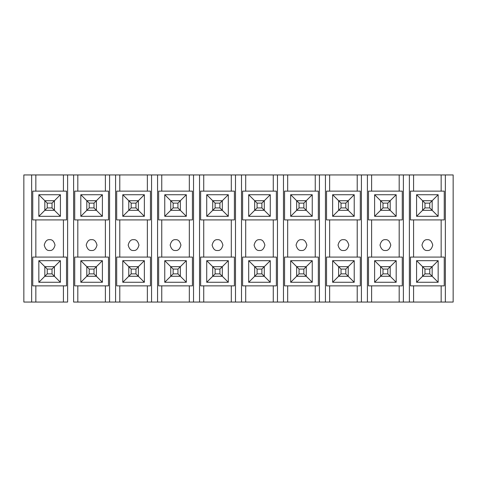 <?xml version="1.0" encoding="UTF-8"?>
<svg xmlns="http://www.w3.org/2000/svg" width="477" height="477" viewBox="0 0 477 477"><rect width="100%" height="100%" fill="white"/><g stroke="black" fill="none" stroke-linecap="round" stroke-linejoin="round"><path stroke-width="0.72" d="M44.838 266.679L54.426 266.679L54.426 276.272L44.838 276.272L44.838 266.679L44.838 276.272L54.426 276.272L52.029 273.876L52.029 269.076L47.235 269.076L47.235 273.876L52.029 273.876L47.235 273.876L44.838 276.272L47.235 273.876L47.235 269.076L44.838 266.679L47.235 269.076L52.029 269.076L52.029 273.876L54.426 276.272L54.426 266.679L52.029 269.076L54.426 266.679L44.838 266.679L38.84 260.686L60.424 260.686L60.424 282.271L38.84 282.271L38.84 260.686L38.84 282.271L44.838 276.272L38.84 282.271L60.424 282.271L54.426 276.272L60.424 282.271L60.424 260.686L38.84 260.686L44.838 266.679M52.029 203.124L47.235 203.124L47.235 207.924L52.029 207.924L52.029 203.124L52.029 207.924L54.426 210.321L44.838 210.321L44.838 200.728L54.426 200.728L54.426 210.321L54.426 200.728L52.029 203.124L54.426 200.728L44.838 200.728L47.235 203.124L52.029 203.124M54.426 210.321L52.029 207.924L47.235 207.924L44.838 210.321L54.426 210.321L60.424 216.314L38.84 216.314L38.84 194.729L60.424 194.729L60.424 216.314L54.426 210.321M47.235 203.124L44.838 200.728L44.838 210.321L47.235 207.924L47.235 203.124M93.999 203.124L89.205 203.124L89.205 207.924L93.999 207.924L93.999 203.124L93.999 207.924L96.402 210.321L86.808 210.321L86.808 200.728L96.402 200.728L96.402 210.321L96.402 200.728L93.999 203.124L96.402 200.728L86.808 200.728L89.205 203.124L93.999 203.124M96.402 210.321L93.999 207.924L89.205 207.924L86.808 210.321L96.402 210.321L102.394 216.314L102.394 194.729L96.402 200.728L102.394 194.729L80.81 194.729L86.808 200.728L86.808 210.321L89.205 207.924L89.205 203.124L80.81 194.729L80.81 216.314L86.808 210.321L80.81 216.314L102.394 216.314L96.402 210.321M86.808 266.679L96.402 266.679L96.402 276.272L86.808 276.272L86.808 266.679L86.808 276.272L96.402 276.272L93.999 273.876L93.999 269.076L89.205 269.076L89.205 273.876L93.999 273.876L89.205 273.876L86.808 276.272L89.205 273.876L89.205 269.076L86.808 266.679L89.205 269.076L93.999 269.076L93.999 273.876L96.402 276.272L96.402 266.679L93.999 269.076L96.402 266.679L86.808 266.679L80.81 260.686L86.808 266.679M135.969 203.124L131.175 203.124L131.175 207.924L135.969 207.924L135.969 203.124L135.969 207.924L138.372 210.321L128.778 210.321L128.778 200.728L138.372 200.728L138.372 210.321L138.372 200.728L135.969 203.124L138.372 200.728L128.778 200.728L131.175 203.124L135.969 203.124M138.372 210.321L135.969 207.924L131.175 207.924L128.778 210.321L138.372 210.321L144.364 216.314L144.364 194.729L138.372 200.728L144.364 194.729L122.78 194.729L128.778 200.728L128.778 210.321L131.175 207.924L131.175 203.124L122.78 194.729L122.78 216.314L128.778 210.321L122.78 216.314L144.364 216.314L138.372 210.321M128.778 266.679L138.372 266.679L138.372 276.272L128.778 276.272L128.778 266.679L128.778 276.272L138.372 276.272L135.969 273.876L135.969 269.076L131.175 269.076L131.175 273.876L135.969 273.876L131.175 273.876L128.778 276.272L131.175 273.876L131.175 269.076L128.778 266.679L131.175 269.076L135.969 269.076L135.969 273.876L138.372 276.272L138.372 266.679L135.969 269.076L138.372 266.679L128.778 266.679L122.78 260.686L128.778 266.679M177.945 203.124L173.145 203.124L173.145 207.924L177.945 207.924L177.945 203.124L177.945 207.924L180.342 210.321L170.748 210.321L170.748 200.728L180.342 200.728L180.342 210.321L180.342 200.728L177.945 203.124L180.342 200.728L170.748 200.728L173.145 203.124L177.945 203.124M180.342 210.321L177.945 207.924L173.145 207.924L170.748 210.321L180.342 210.321L186.334 216.314L186.334 194.729L180.342 200.728L186.334 194.729L164.75 194.729L170.748 200.728L170.748 210.321L173.145 207.924L173.145 203.124L164.75 194.729L164.75 216.314L170.748 210.321L164.75 216.314L186.334 216.314L180.342 210.321M170.748 266.679L180.342 266.679L180.342 276.272L170.748 276.272L170.748 266.679L170.748 276.272L180.342 276.272L177.945 273.876L177.945 269.076L173.145 269.076L173.145 273.876L177.945 273.876L173.145 273.876L170.748 276.272L173.145 273.876L173.145 269.076L170.748 266.679L173.145 269.076L177.945 269.076L177.945 273.876L180.342 276.272L180.342 266.679L177.945 269.076L180.342 266.679L170.748 266.679L164.75 260.686L170.748 266.679M219.915 203.124L215.115 203.124L215.115 207.924L219.915 207.924L219.915 203.124L219.915 207.924L222.312 210.321L212.718 210.321L212.718 200.728L222.312 200.728L222.312 210.321L222.312 200.728L219.915 203.124L222.312 200.728L212.718 200.728L215.115 203.124L219.915 203.124M222.312 210.321L219.915 207.924L215.115 207.924L212.718 210.321L222.312 210.321L228.31 216.314L228.31 194.729L222.312 200.728L228.31 194.729L206.72 194.729L212.718 200.728L212.718 210.321L215.115 207.924L215.115 203.124L206.72 194.729L206.72 216.314L212.718 210.321L206.72 216.314L228.31 216.314L222.312 210.321M212.718 266.679L222.312 266.679L222.312 276.272L212.718 276.272L212.718 266.679L212.718 276.272L222.312 276.272L219.915 273.876L219.915 269.076L215.115 269.076L215.115 273.876L219.915 273.876L215.115 273.876L212.718 276.272L215.115 273.876L215.115 269.076L212.718 266.679L215.115 269.076L219.915 269.076L219.915 273.876L222.312 276.272L222.312 266.679L219.915 269.076L222.312 266.679L212.718 266.679L206.72 260.686L212.718 266.679M261.885 203.124L257.085 203.124L257.085 207.924L261.885 207.924L261.885 203.124L261.885 207.924L264.282 210.321L254.688 210.321L254.688 200.728L264.282 200.728L264.282 210.321L264.282 200.728L261.885 203.124L264.282 200.728L254.688 200.728L257.085 203.124L261.885 203.124M264.282 210.321L261.885 207.924L257.085 207.924L254.688 210.321L264.282 210.321L270.28 216.314L270.28 194.729L264.282 200.728L270.28 194.729L248.69 194.729L254.688 200.728L254.688 210.321L257.085 207.924L257.085 203.124L248.69 194.729L248.69 216.314L254.688 210.321L248.69 216.314L270.28 216.314L264.282 210.321M254.688 266.679L264.282 266.679L264.282 276.272L254.688 276.272L254.688 266.679L254.688 276.272L264.282 276.272L261.885 273.876L261.885 269.076L257.085 269.076L257.085 273.876L261.885 273.876L257.085 273.876L254.688 276.272L257.085 273.876L257.085 269.076L254.688 266.679L257.085 269.076L261.885 269.076L261.885 273.876L264.282 276.272L264.282 266.679L261.885 269.076L264.282 266.679L254.688 266.679L248.69 260.686L254.688 266.679M303.855 203.124L299.055 203.124L299.055 207.924L303.855 207.924L303.855 203.124L303.855 207.924L306.252 210.321L296.658 210.321L296.658 200.728L306.252 200.728L306.252 210.321L306.252 200.728L303.855 203.124L306.252 200.728L296.658 200.728L299.055 203.124L303.855 203.124M306.252 210.321L303.855 207.924L299.055 207.924L296.658 210.321L306.252 210.321L312.25 216.314L312.25 194.729L306.252 200.728L312.25 194.729L290.666 194.729L296.658 200.728L296.658 210.321L299.055 207.924L299.055 203.124L290.666 194.729L290.666 216.314L296.658 210.321L290.666 216.314L312.25 216.314L306.252 210.321M296.658 266.679L306.252 266.679L306.252 276.272L296.658 276.272L296.658 266.679L296.658 276.272L306.252 276.272L303.855 273.876L303.855 269.076L299.055 269.076L299.055 273.876L303.855 273.876L299.055 273.876L296.658 276.272L299.055 273.876L299.055 269.076L296.658 266.679L299.055 269.076L303.855 269.076L303.855 273.876L306.252 276.272L306.252 266.679L303.855 269.076L306.252 266.679L296.658 266.679L290.666 260.686L296.658 266.679M345.825 203.124L341.031 203.124L341.031 207.924L345.825 207.924L345.825 203.124L345.825 207.924L348.222 210.321L338.628 210.321L338.628 200.728L348.222 200.728L348.222 210.321L348.222 200.728L345.825 203.124L348.222 200.728L338.628 200.728L341.031 203.124L345.825 203.124M348.222 210.321L345.825 207.924L341.031 207.924L338.628 210.321L348.222 210.321L354.22 216.314L354.22 194.729L348.222 200.728L354.22 194.729L332.636 194.729L338.628 200.728L338.628 210.321L341.031 207.924L341.031 203.124L332.636 194.729L332.636 216.314L338.628 210.321L332.636 216.314L354.22 216.314L348.222 210.321M338.628 266.679L348.222 266.679L348.222 276.272L338.628 276.272L338.628 266.679L338.628 276.272L348.222 276.272L345.825 273.876L345.825 269.076L341.031 269.076L341.031 273.876L345.825 273.876L341.031 273.876L338.628 276.272L341.031 273.876L341.031 269.076L338.628 266.679L341.031 269.076L345.825 269.076L345.825 273.876L348.222 276.272L348.222 266.679L345.825 269.076L348.222 266.679L338.628 266.679L332.636 260.686L338.628 266.679M387.795 203.124L383.001 203.124L383.001 207.924L387.795 207.924L387.795 203.124L387.795 207.924L390.192 210.321L380.598 210.321L380.598 200.728L390.192 200.728L390.192 210.321L390.192 200.728L387.795 203.124L390.192 200.728L380.598 200.728L383.001 203.124L387.795 203.124M390.192 210.321L387.795 207.924L383.001 207.924L380.598 210.321L390.192 210.321L396.19 216.314L396.19 194.729L390.192 200.728L396.19 194.729L374.606 194.729L380.598 200.728L380.598 210.321L383.001 207.924L383.001 203.124L374.606 194.729L374.606 216.314L380.598 210.321L374.606 216.314L396.19 216.314L390.192 210.321M380.598 266.679L390.192 266.679L390.192 276.272L380.598 276.272L380.598 266.679L380.598 276.272L390.192 276.272L387.795 273.876L387.795 269.076L383.001 269.076L383.001 273.876L387.795 273.876L383.001 273.876L380.598 276.272L383.001 273.876L383.001 269.076L380.598 266.679L383.001 269.076L387.795 269.076L387.795 273.876L390.192 276.272L390.192 266.679L387.795 269.076L390.192 266.679L380.598 266.679L374.606 260.686L380.598 266.679M429.765 203.124L424.971 203.124L424.971 207.924L429.765 207.924L429.765 203.124L429.765 207.924L432.162 210.321L422.574 210.321L422.574 200.728L432.162 200.728L432.162 210.321L432.162 200.728L429.765 203.124L432.162 200.728L422.574 200.728L424.971 203.124L429.765 203.124M432.162 210.321L429.765 207.924L424.971 207.924L422.574 210.321L432.162 210.321L438.16 216.314L438.16 194.729L432.162 200.728L438.16 194.729L416.576 194.729L422.574 200.728L422.574 210.321L424.971 207.924L424.971 203.124L416.576 194.729L416.576 216.314L422.574 210.321L416.576 216.314L438.16 216.314L432.162 210.321M422.574 266.679L432.162 266.679L432.162 276.272L422.574 276.272L422.574 266.679L422.574 276.272L432.162 276.272L429.765 273.876L429.765 269.076L424.971 269.076L424.971 273.876L429.765 273.876L424.971 273.876L422.574 276.272L424.971 273.876L424.971 269.076L422.574 266.679L424.971 269.076L429.765 269.076L429.765 273.876L432.162 276.272L432.162 266.679L429.765 269.076L432.162 266.679L422.574 266.679L416.576 260.686L422.574 266.679M445.357 302.054L453.15 302.054L453.15 174.946L445.357 174.946L445.357 302.054L445.357 174.946L413.577 174.946L413.577 191.134L413.577 174.946L409.379 174.946L409.379 302.054L413.577 302.054L413.577 285.866L413.577 302.054L441.159 302.054L441.159 285.866L441.159 302.054L445.357 302.054L409.379 302.054L409.379 174.946L403.387 174.946L403.387 302.054L409.379 302.054L403.387 302.054L403.387 174.946L371.607 174.946L371.607 191.134L371.607 174.946L367.409 174.946L367.409 302.054L371.607 302.054L371.607 285.866L371.607 302.054L399.189 302.054L399.189 285.866L399.189 302.054L403.387 302.054L367.409 302.054L367.409 174.946L361.417 174.946L361.417 302.054L367.409 302.054L361.417 302.054L361.417 174.946L329.637 174.946L329.637 191.134L329.637 174.946L325.439 174.946L325.439 302.054L329.637 302.054L329.637 285.866L329.637 302.054L357.219 302.054L357.219 285.866L357.219 302.054L361.417 302.054L325.439 302.054L325.439 174.946L319.441 174.946L319.441 302.054L325.439 302.054L319.441 302.054L319.441 174.946L287.667 174.946L287.667 191.134L287.667 174.946L283.469 174.946L283.469 302.054L287.667 302.054L287.667 285.866L287.667 302.054L315.249 302.054L315.249 285.866L315.249 302.054L319.441 302.054L283.469 302.054L283.469 174.946L277.471 174.946L277.471 302.054L283.469 302.054L277.471 302.054L277.471 174.946L245.697 174.946L245.697 191.134L245.697 174.946L241.499 174.946L241.499 302.054L245.697 302.054L245.697 285.866L245.697 302.054L273.273 302.054L273.273 285.866L273.273 302.054L277.471 302.054L241.499 302.054L241.499 174.946L235.501 174.946L235.501 302.054L241.499 302.054L235.501 302.054L235.501 174.946L203.727 174.946L203.727 191.134L203.727 174.946L199.529 174.946L199.529 302.054L203.727 302.054L203.727 285.866L203.727 302.054L231.303 302.054L231.303 285.866L231.303 302.054L235.501 302.054L199.529 302.054L199.529 174.946L193.531 174.946L193.531 302.054L199.529 302.054L193.531 302.054L193.531 174.946L161.751 174.946L161.751 191.134L161.751 174.946L157.559 174.946L157.559 302.054L161.751 302.054L161.751 285.866L161.751 302.054L189.333 302.054L189.333 285.866L189.333 302.054L193.531 302.054L157.559 302.054L157.559 174.946L151.561 174.946L151.561 302.054L157.559 302.054L151.561 302.054L151.561 174.946L119.781 174.946L119.781 191.134L119.781 174.946L115.583 174.946L115.583 302.054L119.781 302.054L119.781 285.866L119.781 302.054L147.363 302.054L147.363 285.866L147.363 302.054L151.561 302.054L115.583 302.054L115.583 174.946L109.591 174.946L109.591 302.054L115.583 302.054L109.591 302.054L109.591 174.946L77.811 174.946L77.811 191.134L77.811 174.946L73.613 174.946L73.613 302.054L77.811 302.054L77.811 285.866L77.811 302.054L105.393 302.054L105.393 285.866L105.393 302.054L109.591 302.054L73.613 302.054L73.613 174.946L67.621 174.946L67.621 302.054L31.643 302.054L31.643 174.946L105.393 174.946L105.393 191.134L105.393 174.946L147.363 174.946L147.363 191.134L147.363 174.946L189.333 174.946L189.333 191.134L189.333 174.946L231.303 174.946L231.303 191.134L231.303 174.946L273.273 174.946L273.273 191.134L273.273 174.946L315.249 174.946L315.249 191.134L315.249 174.946L357.219 174.946L357.219 191.134L357.219 174.946L399.189 174.946L399.189 191.134L399.189 174.946L441.159 174.946L441.159 191.134L441.159 174.946L453.15 174.946L453.15 302.054L445.357 302.054M427.368 239.698C424.816 239.394 423.016 241.189 421.972 245.095C423.016 249 424.816 250.801 427.368 250.491C429.92 250.801 431.721 249 432.764 245.095C431.721 241.189 429.92 239.394 427.368 239.698C429.92 239.394 431.721 241.189 432.764 245.095C431.721 249 429.92 250.801 427.368 250.491C424.816 250.801 423.016 249 421.972 245.095C423.016 241.189 424.816 239.394 427.368 239.698M438.16 260.686L432.162 266.679L438.16 260.686L416.576 260.686L416.576 282.271L422.574 276.272L416.576 282.271L438.16 282.271L438.16 260.686L438.16 282.271L432.162 276.272L438.16 282.271L416.576 282.271L416.576 260.686L438.16 260.686M444.248 191.134L410.482 191.134L410.482 219.915L444.248 219.915L444.248 191.134L444.248 219.915L410.482 219.915L410.482 191.134L444.248 191.134M416.576 194.729L438.16 194.729L438.16 216.314L416.576 216.314L416.576 194.729M410.482 285.866L444.248 285.866L444.248 257.085L410.482 257.085L410.482 285.866L410.482 257.085L444.248 257.085L444.248 285.866L410.482 285.866M413.577 219.915L413.577 257.085L413.577 219.915M441.159 257.085L441.159 219.915L441.159 257.085M385.398 239.698C382.846 239.394 381.045 241.189 380.002 245.095C381.045 249 382.846 250.801 385.398 250.491C387.95 250.801 389.745 249 390.794 245.095C389.745 241.189 387.95 239.394 385.398 239.698C387.95 239.394 389.745 241.189 390.794 245.095C389.745 249 387.95 250.801 385.398 250.491C382.846 250.801 381.045 249 380.002 245.095C381.045 241.189 382.846 239.394 385.398 239.698M396.19 260.686L390.192 266.679L396.19 260.686L374.606 260.686L374.606 282.271L380.598 276.272L374.606 282.271L396.19 282.271L396.19 260.686L396.19 282.271L390.192 276.272L396.19 282.271L374.606 282.271L374.606 260.686L396.19 260.686M402.278 191.134L368.512 191.134L368.512 219.915L402.278 219.915L402.278 191.134L402.278 219.915L368.512 219.915L368.512 191.134L402.278 191.134M374.606 194.729L396.19 194.729L396.19 216.314L374.606 216.314L374.606 194.729M368.512 285.866L402.278 285.866L402.278 257.085L368.512 257.085L368.512 285.866L368.512 257.085L402.278 257.085L402.278 285.866L368.512 285.866M371.607 219.915L371.607 257.085L371.607 219.915M399.189 257.085L399.189 219.915L399.189 257.085M343.428 239.698C340.876 239.394 339.075 241.189 338.032 245.095C339.075 249 340.876 250.801 343.428 250.491C345.98 250.801 347.775 249 348.824 245.095C347.775 241.189 345.98 239.394 343.428 239.698C345.98 239.394 347.775 241.189 348.824 245.095C347.775 249 345.98 250.801 343.428 250.491C340.876 250.801 339.075 249 338.032 245.095C339.075 241.189 340.876 239.394 343.428 239.698M354.22 260.686L348.222 266.679L354.22 260.686L332.636 260.686L332.636 282.271L338.628 276.272L332.636 282.271L354.22 282.271L354.22 260.686L354.22 282.271L348.222 276.272L354.22 282.271L332.636 282.271L332.636 260.686L354.22 260.686M360.308 191.134L326.542 191.134L326.542 219.915L360.308 219.915L360.308 191.134L360.308 219.915L326.542 219.915L326.542 191.134L360.308 191.134M332.636 194.729L354.22 194.729L354.22 216.314L332.636 216.314L332.636 194.729M326.542 285.866L360.308 285.866L360.308 257.085L326.542 257.085L326.542 285.866L326.542 257.085L360.308 257.085L360.308 285.866L326.542 285.866M329.637 219.915L329.637 257.085L329.637 219.915M357.219 257.085L357.219 219.915L357.219 257.085M301.458 239.698C298.906 239.394 297.105 241.189 296.062 245.095C297.105 249 298.906 250.801 301.458 250.491C304.01 250.801 305.805 249 306.854 245.095C305.805 241.189 304.01 239.394 301.458 239.698C304.01 239.394 305.805 241.189 306.854 245.095C305.805 249 304.01 250.801 301.458 250.491C298.906 250.801 297.105 249 296.062 245.095C297.105 241.189 298.906 239.394 301.458 239.698M312.25 260.686L306.252 266.679L312.25 260.686L290.666 260.686L290.666 282.271L296.658 276.272L290.666 282.271L312.25 282.271L312.25 260.686L312.25 282.271L306.252 276.272L312.25 282.271L290.666 282.271L290.666 260.686L312.25 260.686M318.338 191.134L284.572 191.134L284.572 219.915L318.338 219.915L318.338 191.134L318.338 219.915L284.572 219.915L284.572 191.134L318.338 191.134M290.666 194.729L312.25 194.729L312.25 216.314L290.666 216.314L290.666 194.729M284.572 285.866L318.338 285.866L318.338 257.085L284.572 257.085L284.572 285.866L284.572 257.085L318.338 257.085L318.338 285.866L284.572 285.866M287.667 219.915L287.667 257.085L287.667 219.915M315.249 257.085L315.249 219.915L315.249 257.085M259.488 239.698C256.936 239.394 255.135 241.189 254.092 245.095C255.135 249 256.936 250.801 259.488 250.491C262.034 250.801 263.835 249 264.884 245.095C263.835 241.189 262.034 239.394 259.488 239.698C262.034 239.394 263.835 241.189 264.884 245.095C263.835 249 262.034 250.801 259.488 250.491C256.936 250.801 255.135 249 254.092 245.095C255.135 241.189 256.936 239.394 259.488 239.698M270.28 260.686L264.282 266.679L270.28 260.686L248.69 260.686L248.69 282.271L254.688 276.272L248.69 282.271L270.28 282.271L270.28 260.686L270.28 282.271L264.282 276.272L270.28 282.271L248.69 282.271L248.69 260.686L270.28 260.686M276.368 191.134L242.602 191.134L242.602 219.915L276.368 219.915L276.368 191.134L276.368 219.915L242.602 219.915L242.602 191.134L276.368 191.134M248.69 194.729L270.28 194.729L270.28 216.314L248.69 216.314L248.69 194.729M242.602 285.866L276.368 285.866L276.368 257.085L242.602 257.085L242.602 285.866L242.602 257.085L276.368 257.085L276.368 285.866L242.602 285.866M245.697 219.915L245.697 257.085L245.697 219.915M273.273 257.085L273.273 219.915L273.273 257.085M217.512 239.698C214.966 239.394 213.165 241.189 212.116 245.095C213.165 249 214.966 250.801 217.512 250.491C220.064 250.801 221.865 249 222.908 245.095C221.865 241.189 220.064 239.394 217.512 239.698C220.064 239.394 221.865 241.189 222.908 245.095C221.865 249 220.064 250.801 217.512 250.491C214.966 250.801 213.165 249 212.116 245.095C213.165 241.189 214.966 239.394 217.512 239.698M228.31 260.686L222.312 266.679L228.31 260.686L206.72 260.686L206.72 282.271L212.718 276.272L206.72 282.271L228.31 282.271L228.31 260.686L228.31 282.271L222.312 276.272L228.31 282.271L206.72 282.271L206.72 260.686L228.31 260.686M234.398 191.134L200.632 191.134L200.632 219.915L234.398 219.915L234.398 191.134L234.398 219.915L200.632 219.915L200.632 191.134L234.398 191.134M206.72 194.729L228.31 194.729L228.31 216.314L206.72 216.314L206.72 194.729M200.632 285.866L234.398 285.866L234.398 257.085L200.632 257.085L200.632 285.866L200.632 257.085L234.398 257.085L234.398 285.866L200.632 285.866M203.727 219.915L203.727 257.085L203.727 219.915M231.303 257.085L231.303 219.915L231.303 257.085M175.542 239.698C172.99 239.394 171.195 241.189 170.146 245.095C171.195 249 172.99 250.801 175.542 250.491C178.094 250.801 179.895 249 180.938 245.095C179.895 241.189 178.094 239.394 175.542 239.698C178.094 239.394 179.895 241.189 180.938 245.095C179.895 249 178.094 250.801 175.542 250.491C172.99 250.801 171.195 249 170.146 245.095C171.195 241.189 172.99 239.394 175.542 239.698M186.334 260.686L180.342 266.679L186.334 260.686L164.75 260.686L164.75 282.271L170.748 276.272L164.75 282.271L186.334 282.271L186.334 260.686L186.334 282.271L180.342 276.272L186.334 282.271L164.75 282.271L164.75 260.686L186.334 260.686M192.428 191.134L158.662 191.134L158.662 219.915L192.428 219.915L192.428 191.134L192.428 219.915L158.662 219.915L158.662 191.134L192.428 191.134M164.75 194.729L186.334 194.729L186.334 216.314L164.75 216.314L164.75 194.729M158.662 285.866L192.428 285.866L192.428 257.085L158.662 257.085L158.662 285.866L158.662 257.085L192.428 257.085L192.428 285.866L158.662 285.866M161.751 219.915L161.751 257.085L161.751 219.915M189.333 257.085L189.333 219.915L189.333 257.085M133.572 239.698C131.02 239.394 129.225 241.189 128.176 245.095C129.225 249 131.02 250.801 133.572 250.491C136.124 250.801 137.925 249 138.968 245.095C137.925 241.189 136.124 239.394 133.572 239.698C136.124 239.394 137.925 241.189 138.968 245.095C137.925 249 136.124 250.801 133.572 250.491C131.02 250.801 129.225 249 128.176 245.095C129.225 241.189 131.02 239.394 133.572 239.698M144.364 260.686L138.372 266.679L144.364 260.686L122.78 260.686L122.78 282.271L128.778 276.272L122.78 282.271L144.364 282.271L144.364 260.686L144.364 282.271L138.372 276.272L144.364 282.271L122.78 282.271L122.78 260.686L144.364 260.686M150.458 191.134L116.692 191.134L116.692 219.915L150.458 219.915L150.458 191.134L150.458 219.915L116.692 219.915L116.692 191.134L150.458 191.134M122.78 194.729L144.364 194.729L144.364 216.314L122.78 216.314L122.78 194.729M116.692 285.866L150.458 285.866L150.458 257.085L116.692 257.085L116.692 285.866L116.692 257.085L150.458 257.085L150.458 285.866L116.692 285.866M119.781 219.915L119.781 257.085L119.781 219.915M147.363 257.085L147.363 219.915L147.363 257.085M91.602 239.698C89.05 239.394 87.255 241.189 86.206 245.095C87.255 249 89.05 250.801 91.602 250.491C94.154 250.801 95.955 249 96.998 245.095C95.955 241.189 94.154 239.394 91.602 239.698C94.154 239.394 95.955 241.189 96.998 245.095C95.955 249 94.154 250.801 91.602 250.491C89.05 250.801 87.255 249 86.206 245.095C87.255 241.189 89.05 239.394 91.602 239.698M102.394 260.686L96.402 266.679L102.394 260.686L80.81 260.686L80.81 282.271L86.808 276.272L80.81 282.271L102.394 282.271L102.394 260.686L102.394 282.271L96.402 276.272L102.394 282.271L80.81 282.271L80.81 260.686L102.394 260.686M108.488 191.134L74.722 191.134L74.722 219.915L108.488 219.915L108.488 191.134L108.488 219.915L74.722 219.915L74.722 191.134L108.488 191.134M80.81 194.729L102.394 194.729L102.394 216.314L80.81 216.314L80.81 194.729M74.722 285.866L108.488 285.866L108.488 257.085L74.722 257.085L74.722 285.866L74.722 257.085L108.488 257.085L108.488 285.866L74.722 285.866M77.811 219.915L77.811 257.085L77.811 219.915M105.393 257.085L105.393 219.915L105.393 257.085M23.85 174.946L31.643 174.946L23.85 174.946L23.85 302.054L31.643 302.054L23.85 302.054L23.85 174.946M32.752 257.085L66.518 257.085L66.518 285.866L32.752 285.866L32.752 257.085L32.752 285.866L66.518 285.866L66.518 257.085L32.752 257.085M31.643 302.054L35.841 302.054L35.841 285.866L35.841 302.054L63.423 302.054L63.423 285.866L63.423 302.054L67.621 302.054L67.621 174.946L63.423 174.946L63.423 191.134L63.423 174.946L31.643 174.946L31.643 302.054M35.841 257.085L35.841 219.915L35.841 257.085M32.752 219.915L32.752 191.134L66.518 191.134L66.518 219.915L32.752 219.915L66.518 219.915L66.518 191.134L32.752 191.134L32.752 219.915M35.841 191.134L35.841 174.946L35.841 191.134M63.423 219.915L63.423 257.085L63.423 219.915M49.632 239.698C52.184 239.394 53.984 241.189 55.028 245.095C53.984 249 52.184 250.801 49.632 250.491C47.08 250.801 45.279 249 44.236 245.095C45.279 241.189 47.08 239.394 49.632 239.698C47.08 239.394 45.279 241.189 44.236 245.095C45.279 249 47.08 250.801 49.632 250.491C52.184 250.801 53.984 249 55.028 245.095C53.984 241.189 52.184 239.394 49.632 239.698M38.84 216.314L44.838 210.321L38.84 216.314L60.424 216.314L60.424 194.729L38.84 194.729L38.84 216.314M44.838 200.728L38.84 194.729L44.838 200.728M54.426 200.728L60.424 194.729L54.426 200.728M54.426 266.679L60.424 260.686L54.426 266.679"/></g></svg>
